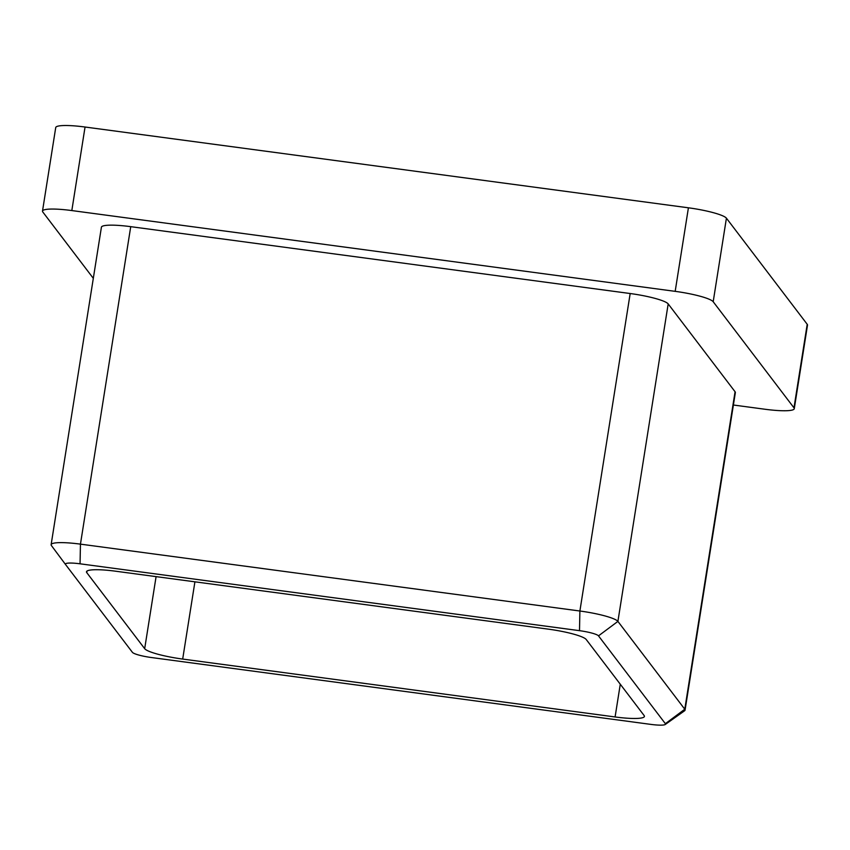 <?xml version="1.0" encoding="UTF-8"?>
<svg xmlns="http://www.w3.org/2000/svg" width="850" height="850" viewBox="0 0 850 850"><rect width="100%" height="100%" fill="white"/><g stroke="black" fill="none" stroke-linecap="round" stroke-linejoin="round"><path stroke-width="1.27" d="M71.825 210.566A34.234 5.185 -171 0 0 42.5 211.108L55.728 127.553A34.234 5.185 9 0 1 85.053 127.022L71.825 210.566L675.176 291.348L688.415 207.804A34.234 5.185 9 0 1 726.421 218.184L807.213 324.286A34.234 5.185 9 0 1 807.5 325.157L794.272 408.701A34.234 5.185 -171 0 0 793.974 407.83L807.213 324.286M42.5 211.108A34.234 5.185 -171 0 0 42.787 211.969L93.319 278.332M794.272 408.701A34.234 5.185 -171 0 1 764.947 409.243L733.391 405.014M726.421 218.184L713.192 301.729L793.974 407.83M713.192 301.729A34.234 5.185 -171 0 0 675.176 291.348M51.404 545.53L65.524 564.496L51.414 545.551A34.234 5.185 9 0 1 51.404 545.53A34.234 5.185 9 0 1 51.127 544.68L101.416 227.194A34.234 5.185 9 0 1 130.73 226.663L80.453 544.138L579.891 611.012A34.234 5.185 9 0 1 617.907 621.393L684.781 709.229A34.234 5.185 9 0 1 685.068 710.09A34.234 5.185 9 0 1 684.548 710.812L665.253 724.487A17.117 2.592 -171 0 0 665.369 723.69L598.496 635.864A17.117 2.592 -171 0 0 579.498 630.668L80.049 563.805A17.117 2.592 -171 0 0 65.524 564.496A17.117 2.592 -171 0 0 65.535 564.506L132.409 652.332A17.117 2.592 -171 0 0 151.417 657.528L650.856 724.391A17.117 2.592 -171 0 0 665.253 724.487M579.498 630.668L579.891 611.012L630.179 293.526L130.73 226.663M630.179 293.526A34.234 5.185 9 0 1 668.185 303.907L617.907 621.393L598.496 635.864M665.369 723.69L684.781 709.229L735.069 391.744L668.185 303.907M735.069 391.744A34.234 5.185 9 0 1 735.356 392.604L685.068 710.09M85.053 127.022L688.415 207.804M194.916 581.825L182.686 659.069L615.092 716.964A34.234 5.185 9 0 0 644.417 716.423A34.234 5.185 9 0 0 644.13 715.551L586.224 639.508A34.234 5.185 9 0 0 548.218 629.128L115.812 571.232A34.234 5.185 9 0 0 86.488 571.774A34.234 5.185 9 0 0 86.774 572.645L144.681 648.678L156.092 576.629M182.686 659.069A34.234 5.185 9 0 1 144.681 648.678M51.127 544.68A34.234 5.185 9 0 1 80.453 544.138L80.049 563.805M87.029 571.041L86.774 572.645M615.092 716.964L620.277 684.229"/></g></svg>
